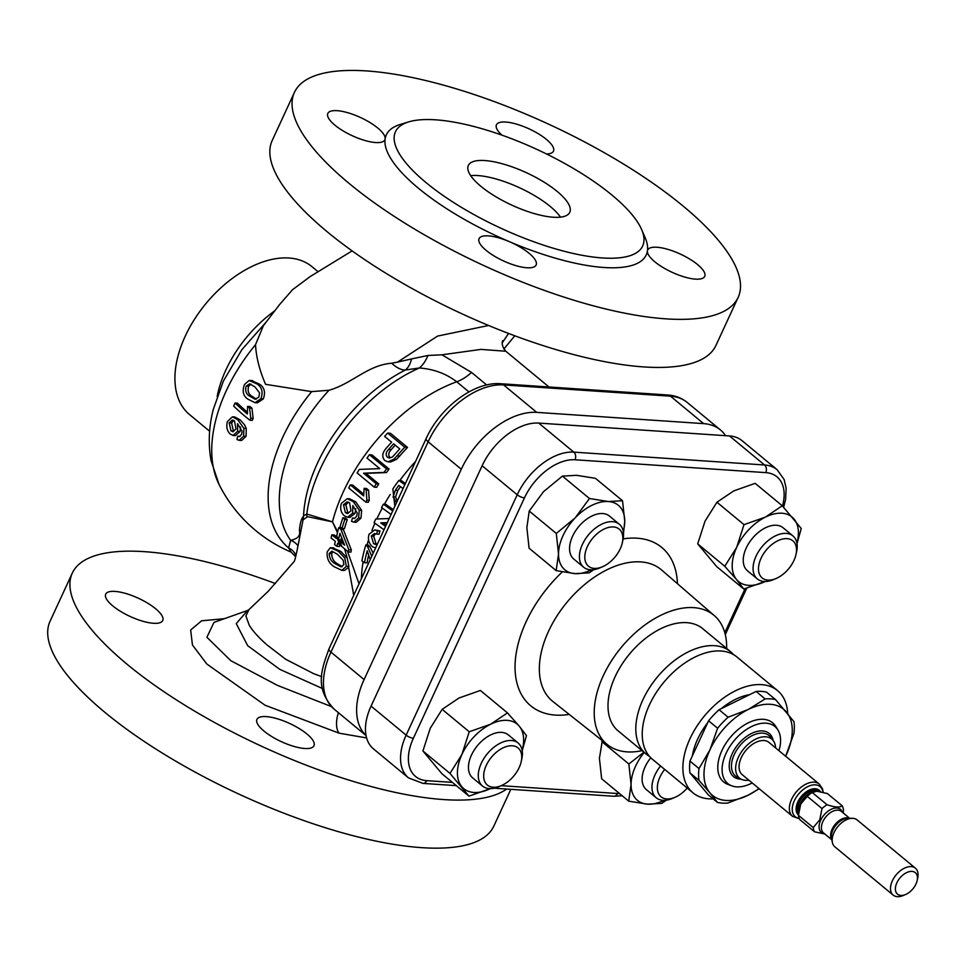 <?xml version="1.0" encoding="UTF-8"?>
<svg xmlns="http://www.w3.org/2000/svg" width="966" height="966" viewBox="0 0 966 966"><rect width="100%" height="100%" fill="white"/><g stroke="black" fill="none" stroke-linecap="round" stroke-linejoin="round"><path stroke-width="1.45" d="M787.676 713.512A66.34 40.21 129.6 0 0 777.594 690.642L736.949 657.001A66.34 40.21 129.6 0 0 649.345 705.047A66.34 40.21 129.6 0 0 652.352 759.191L692.996 792.845A66.34 40.21 129.6 0 0 713.149 798.87M502.61 340.696C501.559 343.908 502.634 347.422 505.822 351.25L480.996 349.39L441.969 354.812L427.986 355.464L411.54 358.917A34.909 18.1 -104.2 0 1 405.358 370.026A130.012 78.801 129.6 0 0 317.403 463.318A130.012 78.801 129.6 0 0 303.553 515.844L302.865 520.903C299.086 539.982 295.367 560.884 294.026 561.644L268.174 591.337L248.986 609.57L245.883 615.922L249.24 625.219C252.851 631.112 258.731 637.645 266.87 644.805L285.707 659.271L313.6 673.628L321.69 676.659M298.011 545.778A13.971 12.329 35.7 0 0 290.633 540.344A130.012 78.801 -50.4 0 1 293.217 443.297A130.012 78.801 -50.4 0 1 329.008 390.252L311.668 391.628L265.565 384.323C259.528 370.34 256.183 357.118 255.531 344.669A135.542 82.158 129.6 0 0 226.273 390.759A135.542 82.158 129.6 0 0 218.992 484.316A143.149 143.149 0 0 0 291.201 552.141L288.605 547.915L290.633 540.344C297.697 538.859 300.631 535.623 299.424 530.636C300.003 523.21 301.368 518.44 303.505 516.315M480.899 186.317A55.859 17.774 -155.2 0 1 468.341 165.452A55.859 17.774 -155.2 0 1 504.276 164.329A55.859 17.774 -155.2 0 1 557.213 191.461A55.859 17.774 -155.2 0 1 569.771 212.315A55.859 17.774 -155.2 0 1 533.836 213.45A55.859 17.774 -155.2 0 1 480.899 186.317M470.708 175.655A55.859 17.774 -155.2 0 1 550.27 206.483A55.859 17.774 -155.2 0 1 560.461 217.133M155.671 608.785A31.419 9.998 24.8 0 0 125.894 593.522A31.419 9.998 24.8 0 0 105.692 594.162A31.419 9.998 24.8 0 0 112.756 605.887A31.419 9.998 24.8 0 0 142.533 621.15A31.419 9.998 24.8 0 0 162.735 620.522A31.419 9.998 24.8 0 0 155.671 608.785M306.934 734.003A31.419 9.998 24.8 0 0 277.157 718.74A31.419 9.998 24.8 0 0 256.944 719.368A31.419 9.998 24.8 0 0 264.008 731.105A31.419 9.998 24.8 0 0 293.785 746.368A31.419 9.998 24.8 0 0 313.998 745.728A31.419 9.998 24.8 0 0 306.934 734.003M408.727 121.885L400.286 124.457A143.149 45.547 24.8 0 0 385.132 138.899A31.419 9.998 -155.2 0 1 384.866 139.78A31.419 9.998 -155.2 0 1 364.665 140.42A31.419 9.998 -155.2 0 1 334.888 125.157A31.419 9.998 -155.2 0 1 327.824 113.42A31.419 9.998 -155.2 0 1 348.026 112.793A31.419 9.998 -155.2 0 1 377.803 128.055A31.419 9.998 -155.2 0 1 385.132 138.899A143.149 45.547 24.8 0 0 418.507 188.298A143.149 45.547 24.8 0 0 509.167 241.572A31.419 9.998 -155.2 0 1 529.066 253.261A31.419 9.998 -155.2 0 1 536.13 264.998A31.419 9.998 -155.2 0 1 515.916 265.638A31.419 9.998 -155.2 0 1 486.14 250.375A31.419 9.998 -155.2 0 1 479.076 238.638A31.419 9.998 -155.2 0 1 509.167 241.572A143.149 45.547 24.8 0 0 647.425 250.894A31.419 9.998 -155.2 0 1 647.691 250.013A31.419 9.998 -155.2 0 1 667.892 249.373A31.419 9.998 -155.2 0 1 697.669 264.636A31.419 9.998 -155.2 0 1 704.733 276.373A31.419 9.998 -155.2 0 1 684.532 277A31.419 9.998 -155.2 0 1 654.755 261.738A31.419 9.998 -155.2 0 1 647.425 250.894A143.149 45.547 24.8 0 0 645.095 237.576L641.593 229.485A136.158 43.325 24.8 0 0 612.058 195.156A136.158 43.325 24.8 0 0 408.727 121.885A136.158 43.325 24.8 0 0 426.054 182.61A136.158 43.325 24.8 0 0 574.939 253.841A136.158 43.325 24.8 0 0 641.593 229.485M501.897 135.131A31.419 9.998 -155.2 0 1 496.439 124.795A31.419 9.998 -155.2 0 1 516.641 124.155A31.419 9.998 -155.2 0 1 546.418 139.418A31.419 9.998 -155.2 0 1 553.482 151.155A31.419 9.998 -155.2 0 1 546.49 153.968M777.594 690.642A66.34 40.21 129.6 0 0 689.99 738.688A66.34 40.21 129.6 0 0 692.996 792.845M733.52 654.622A66.34 40.21 129.6 0 0 730.538 651.688A66.34 40.21 129.6 0 0 642.921 699.734A66.34 40.21 129.6 0 0 645.928 753.878A66.34 40.21 129.6 0 0 649.369 756.269M730.538 651.688L702.729 628.673A66.34 40.21 129.6 0 0 615.113 676.707A66.34 40.21 129.6 0 0 618.119 730.864L645.928 753.878M726.625 648.452A83.788 50.787 129.6 0 0 714.369 615.656A83.788 50.787 129.6 0 0 603.195 675.91A83.788 50.787 129.6 0 0 607.517 744.738A83.788 50.787 129.6 0 0 642.028 750.654M692.32 756.004A55.159 33.436 -50.4 0 1 697.621 739.207A55.159 33.436 -50.4 0 1 707.704 722.725M752.212 782.955A36.998 22.423 -50.4 0 1 731.769 785.841A36.998 22.423 -50.4 0 1 726.07 753.323A36.998 22.423 -50.4 0 1 752.816 725.949A36.998 22.423 -50.4 0 1 777.956 730.042A36.998 22.423 -50.4 0 1 778.934 750.679M731.769 785.841L727.809 784.356A38.398 23.281 -50.4 0 1 721.892 750.606A38.398 23.281 -50.4 0 1 749.652 722.194A38.398 23.281 -50.4 0 1 775.758 726.444L777.956 730.042M687.188 788.039A24.09 14.599 -50.4 0 1 675.005 797.324A24.09 14.599 -50.4 0 1 659.935 777.099A24.09 14.599 -50.4 0 1 664.705 769.431M675.005 797.324L672.433 798.423A27.929 16.929 -50.4 0 1 656.216 797.771A27.929 16.929 -50.4 0 1 654.948 774.973A27.929 16.929 -50.4 0 1 660.563 765.99M650.782 757.779A27.929 16.929 129.6 0 0 645.107 766.835A27.929 16.929 129.6 0 0 646.375 789.633L656.216 797.771M493.131 787.23A24.09 14.599 -50.4 0 1 486.26 765.398A24.09 14.599 -50.4 0 1 512.294 745.776A24.09 14.599 -50.4 0 1 521.229 761.582A24.09 14.599 -50.4 0 1 501.33 785.612A24.09 14.599 -50.4 0 1 493.131 787.23M501.33 785.612L498.758 786.71A27.929 16.929 -50.4 0 1 489.243 788.594A27.929 16.929 -50.4 0 1 482.541 786.07A27.929 16.929 -50.4 0 1 483.954 758.382A27.929 16.929 -50.4 0 1 511.461 740.511A27.929 16.929 -50.4 0 1 518.162 743.035A27.929 16.929 -50.4 0 1 521.821 758.841L521.229 761.582M518.162 743.035L508.333 734.897A27.929 16.929 129.6 0 0 501.62 732.373A27.929 16.929 129.6 0 0 474.113 750.244A27.929 16.929 129.6 0 0 472.712 777.92L482.541 786.07M787.073 538.654A24.09 14.599 -50.4 0 1 796.008 554.46A24.09 14.599 -50.4 0 1 776.121 578.489A24.09 14.599 -50.4 0 1 767.922 580.107A24.09 14.599 -50.4 0 1 761.051 558.276A24.09 14.599 -50.4 0 1 787.073 538.654M776.121 578.489L773.537 579.588A27.929 16.929 -50.4 0 1 764.034 581.472A27.929 16.929 -50.4 0 1 757.332 578.948A27.929 16.929 -50.4 0 1 758.733 551.26A27.929 16.929 -50.4 0 1 786.252 533.389A27.929 16.929 -50.4 0 1 792.953 535.913A27.929 16.929 -50.4 0 1 796.612 551.731L796.008 554.46M792.953 535.913L783.112 527.774A27.929 16.929 129.6 0 0 776.41 525.25A27.929 16.929 129.6 0 0 748.904 543.121A27.929 16.929 129.6 0 0 747.491 570.809L757.332 578.948M587.376 546.563A24.09 14.599 -50.4 0 1 610.898 527.001A24.09 14.599 -50.4 0 1 622.333 542.747A24.09 14.599 -50.4 0 1 620.269 548.785A24.09 14.599 -50.4 0 1 602.446 566.776A24.09 14.599 -50.4 0 1 587.376 546.563M602.446 566.776L599.874 567.875A27.929 16.929 -50.4 0 1 583.657 567.235A27.929 16.929 -50.4 0 1 582.389 544.438A27.929 16.929 -50.4 0 1 619.278 524.212A27.929 16.929 -50.4 0 1 622.937 540.018L622.333 542.747M619.278 524.212L609.437 516.061A27.929 16.929 129.6 0 0 572.56 536.287A27.929 16.929 129.6 0 0 573.816 559.097L583.657 567.235M369.688 558.3L367.225 550.789A145.938 88.461 129.6 0 0 364.484 562.719L367.032 562.9A142.413 86.312 -50.4 0 1 368.698 554.907M373.166 553.24L369.942 546.708L368.275 545.102L365.812 544.945L367.491 546.539L371.777 556.259M376.595 534.089L379.01 534.246L380 530.974L374.832 529.887L377.585 530.805L376.595 534.089L374.434 533.522L371.306 536.033L373.588 543.677L375.569 544.462L377.513 543.846M373.588 543.677L376.028 543.834L373.721 536.202L375.206 534.101M374.917 523.21A143.149 86.759 129.6 0 0 371.886 530.563M368.541 539.982A143.149 86.759 129.6 0 0 366.995 545.017M363.131 561.753A143.149 86.759 129.6 0 0 361.393 578.731M415.634 461.337A143.149 86.759 129.6 0 0 399.803 480.5M390.204 494.507A143.149 86.759 129.6 0 0 384.383 504.252M382.27 508.08A143.149 86.759 129.6 0 0 376.812 518.996M393.283 509.722L385.832 504.349L383.405 504.18L392.727 510.917M386.122 525.226L383.091 523.029L387.209 522.872M405.394 483.495L401.385 480.609L398.837 480.44L404.826 484.739M388.018 461.845L390.578 462.014L396.531 459.345L399.67 456.012A143.149 86.759 -50.4 0 1 407.531 447.427L390.421 433.263L387.656 433.082L404.766 447.246A146.639 88.872 129.6 0 0 397.026 455.831L393.923 459.176L388.018 461.845L384.854 460.589C381.606 456.846 382.174 452.619 386.557 447.91A146.639 88.872 -50.4 0 1 391.616 442.174L384.601 436.366A146.639 88.872 -50.4 0 1 387.656 433.082M374.216 487.13L376.643 487.299A143.149 86.759 -50.4 0 1 378.744 483.942L365.969 473.364L386.472 472.579A143.149 86.759 -50.4 0 1 389.069 469.065L371.958 454.901L369.435 454.732L386.545 468.896A146.639 88.872 129.6 0 0 383.973 472.41L363.53 473.207L376.305 483.773A146.639 88.872 129.6 0 0 374.216 487.13L357.106 472.966A146.639 88.872 -50.4 0 1 359.316 469.416L379.771 468.631L366.995 458.065A146.639 88.872 -50.4 0 1 369.435 454.732M363.542 494.024L352.711 485.065L350.32 484.896L363.651 495.932L364.146 488.337L366.174 490.004L366.863 500.159A146.639 88.872 129.6 0 0 365.836 502.139L348.726 487.963A146.639 88.872 -50.4 0 1 350.32 484.896M365.836 502.139L368.227 502.296A143.149 86.759 -50.4 0 1 369.254 500.316L368.577 490.173L366.549 488.494L364.146 488.337M683.203 206.144A244.386 77.763 24.8 0 0 451.605 87.447A244.386 77.763 24.8 0 0 294.425 92.386A244.386 77.763 24.8 0 0 349.366 183.637A244.386 77.763 24.8 0 0 580.964 302.346A244.386 77.763 24.8 0 0 738.133 297.407A244.386 77.763 24.8 0 0 683.203 206.144M294.425 92.386L272.219 140.456A244.386 77.763 24.8 0 0 327.148 231.719A244.386 77.763 24.8 0 0 558.746 350.416A244.386 77.763 24.8 0 0 715.915 345.478L738.133 297.407M508.551 333.439L502.175 342.954M411.54 358.917L397.521 362.117L437.574 336.083L488.603 325.482M275.407 583.549A244.386 77.763 24.8 0 0 72.293 573.116L50.087 621.186A244.386 77.763 24.8 0 0 105.016 712.449A244.386 77.763 24.8 0 0 336.615 831.146A244.386 77.763 24.8 0 0 493.783 826.208L510.833 789.319M72.293 573.116A244.386 77.763 24.8 0 0 127.234 664.379A244.386 77.763 24.8 0 0 506.691 789.041M366.597 737.927L339.054 733.17L265.034 705.216L206.881 664.065L192.463 645.022L190.652 630.025L201.604 620.812L224.378 618.687M322.463 688.529L279.742 669.329L247.67 645.662L236.247 623.613L247.574 610.464M248.19 610.246L213.981 622.382L206.893 637.282L230.85 660.708L277.314 685.317L331.386 706.581M353.761 595.237L348.629 567.356L344.355 570.495L341.831 570.326L334.381 566.825C329.02 563.576 326.629 558.565 327.184 551.803L330.3 547.734L333.753 547.855M344.596 548.797L347.241 558.227L340.769 551.369L332.763 547.903M336.868 546.345L334.562 544.522L335.359 541.395L331.06 537.941L331.857 534.814L336.156 538.279L336.494 536.975L340.117 545.15L337.665 543.218L336.868 546.345L339.344 546.514L339.754 544.86M336.542 536.77L334.321 534.983L331.857 534.814M337.46 532.713L332.485 521.869L307.49 516.677L303.082 519.853M232.444 416.841L234.859 416.998L240.244 419.956L244.567 424.835L246.27 428.506L246.089 436.318L241.609 440.484L239.182 440.315L243.674 436.161L243.867 428.349L237.841 419.799L232.444 416.841L227.421 421.526C226.092 426.67 226.986 430.824 230.101 433.988L233.023 435.425L237.6 431.391L237.527 423.651L242.08 431.247L241.681 434.314L239.121 436.644M311.668 391.628A135.542 82.158 129.6 0 0 282.664 437.441A135.542 82.158 129.6 0 0 288.605 547.915A13.971 13.681 11 0 1 295.934 555.595M218.992 484.316L211.107 460.77C208.076 444.022 208.801 426.9 213.293 409.391L223.375 381.099L241.923 349.595L266.375 321.823M240.57 427.057L240.015 431.56L235.463 435.594L233.023 435.425M235.088 403.027A145.129 87.966 129.6 0 0 233.7 406.118A146.591 46.646 24.8 0 0 249.892 420.222A146.47 88.775 -50.4 0 1 250.786 418.23L249.554 408.05A146.494 46.61 -155.2 0 1 247.562 406.372L247.405 414.003A146.639 46.658 -155.2 0 1 246.898 413.593A146.639 46.658 -155.2 0 1 235.088 403.027L237.503 403.196A143.149 45.547 24.8 0 0 247.199 412.011M247.562 406.372L249.953 406.541A143.004 45.499 24.8 0 0 251.945 408.207L253.177 418.399A142.968 86.65 129.6 0 0 252.283 420.379L249.892 420.222M251.595 380.628L259.347 384.082C264.358 387.233 265.686 392.172 263.332 398.886L257.403 402.834L255 402.677L260.917 398.716C263.283 392.063 261.943 387.125 256.908 383.913L249.143 380.471L244.543 384.432C241.995 391.085 243.142 396 247.972 399.2L255 402.677M255.531 344.669L263.392 325.699L279.669 304.447L292.577 289.667L310.195 276.554L352.119 250.882M468.945 391.918L456.713 381.787C446.22 373.697 433.782 369.097 419.365 367.974A135.542 82.158 129.6 0 0 320.398 468.679A135.542 82.158 129.6 0 0 306.79 514.033L332.485 521.845L337.689 531.783M427.986 355.464A34.909 18.245 -84.7 0 1 419.365 367.974L405.358 370.026A34.909 16.217 63.2 0 1 393.307 364.677A34.909 16.217 63.2 0 1 391.677 363.24L397.521 362.117M318.176 271.796L312.018 266.701A96.008 58.189 129.6 0 0 185.218 336.228A96.008 58.189 129.6 0 0 189.565 414.607L209.646 431.234M823.177 792.289L822.525 788.896L819.277 784.078L768.972 742.431A20.95 12.691 129.6 0 0 741.308 757.598A20.95 12.691 129.6 0 0 742.25 774.708L792.567 816.355L799.353 818.745M843.258 812.998L843.463 809.991A19.199 11.64 129.6 0 0 842.135 805.765L827.367 793.545L816.789 791.226L812.285 792.531L827.053 804.75A19.199 11.64 129.6 0 0 822.006 808.554L807.238 796.334L800.717 804.062L798.459 815.328L813.227 827.548L819.748 819.82L822.006 808.554M813.227 827.548A19.199 11.64 129.6 0 0 814.555 831.786L799.8 819.566A19.199 11.64 129.6 0 1 798.459 815.328M824.952 834.093L814.555 831.786M915.418 868.192L857.083 819.905A17.46 10.578 129.6 0 0 852.362 818.311A17.46 10.578 129.6 0 0 834.032 832.547A17.46 10.578 129.6 0 0 832.366 842.461A17.46 10.578 129.6 0 0 834.817 846.796L893.152 895.084A17.46 10.578 -50.4 0 1 892.355 880.835A17.46 10.578 -50.4 0 1 915.418 868.192A17.46 10.578 -50.4 0 1 917.7 878.07L917.157 880.557A13.971 8.465 129.6 0 0 910.527 871.429A13.971 8.465 129.6 0 0 896.883 882.767A13.971 8.465 129.6 0 0 905.625 894.492A13.971 8.465 129.6 0 0 915.961 884.047A13.971 8.465 129.6 0 0 917.157 880.557M905.625 894.492L903.282 895.482A17.46 10.578 -50.4 0 1 893.152 895.084M748.892 780.19A25.309 15.347 -50.4 0 1 741.188 779.2A25.309 15.347 -50.4 0 1 738.326 757.404A25.309 15.347 -50.4 0 1 755.907 739.014A25.309 15.347 -50.4 0 1 773.186 740.548A25.309 15.347 -50.4 0 1 775.601 747.925M812.285 792.531A19.199 11.64 129.6 0 0 807.238 796.334M827.053 804.75C834.841 807.371 839.865 807.709 842.135 805.765M233.639 420.379L231.599 423.06L233.41 430.981L230.983 430.824L229.171 422.903L232.383 420.017L234.496 420.971L235.982 428.904L232.975 431.826L230.983 430.824M251.003 384.166L248.648 386.219C247.344 390.904 248.479 394.261 252.041 396.301L256.34 399.151M229.171 422.903L231.599 423.06M246.209 386.05L249.747 383.828L255 386.968L259.564 392.908L258.876 397.05L255.181 399.284L249.639 396.132C246.076 394.104 244.929 390.747 246.209 386.05L248.648 386.219M249.639 396.132L252.041 396.301M342.205 566.704L337.641 563.866C333.777 561.789 331.785 558.372 331.688 553.615L332.884 551.731M345.405 512.632L347.603 513.658L350.984 510.76L349.583 502.827L347.217 501.849L343.473 504.699L345.405 512.632L347.808 512.789L345.864 504.868L348.448 502.139M387.426 457.22L389.431 458.041L392.365 457.063L394.792 454.479A146.639 88.872 -50.4 0 1 399.731 448.9L393.597 443.817A146.639 88.872 129.6 0 0 388.61 449.456C385.845 452.342 385.446 454.926 387.426 457.22L390.01 457.389C388.042 455.095 388.453 452.511 391.242 449.637A143.149 86.759 -50.4 0 1 395.227 445.169M340.926 540.26L342.713 541.721L341.252 538.799L340.926 540.26L338.559 539.571A146.639 88.872 129.6 0 1 339.947 533.317L344.608 545.198L338.438 540.091M341.252 538.799A143.149 86.759 -50.4 0 1 341.529 537.434M343.461 542.337L342.713 541.721M239.797 436.56L237.684 436.234A146.603 93.05 122.8 0 0 236.96 439.53L239.182 440.315M252.706 380.58L249.143 380.471M397.304 501.016L395.529 497.092L397.823 490.474A142.473 86.348 -50.4 0 1 400.467 486.683M329.237 553.446C329.334 558.215 331.314 561.632 335.178 563.709L341.058 566.873L343.86 564.579L343.244 560.34L337.52 554.327L331.857 551.163L329.237 553.446L331.688 553.615M335.178 563.709L337.641 563.866M343.473 504.699L345.864 504.868M388.61 449.456L391.242 449.637M243.867 428.349L246.27 428.506M237.841 419.799L240.244 419.956M237.6 431.391L240.015 431.56M237.684 436.234L240.111 436.39M243.674 436.161L246.089 436.318M260.917 398.716L263.332 398.886M256.908 383.913L259.347 384.082M250.786 418.23L253.177 418.399M249.554 408.05L251.945 408.207M403.064 488.542L398.729 485.427A145.999 88.486 129.6 0 0 395.335 490.305L397.823 490.474M395.335 490.305L393.065 496.922L395.529 497.092M393.065 496.922L396.41 502.525M346.323 566.281L344.753 558.094L346.323 566.281L348.895 566.45L348.629 567.356M346.275 566.462L341.831 570.326M330.3 547.734L338.293 551.2L344.753 558.094M340.056 526.808A146.639 88.872 -50.4 0 1 342.882 517.788L344.85 519.418A146.639 88.872 129.6 0 0 342.036 528.45L340.056 526.808M358.591 518.005L353.785 522.135L351.539 521.35L352.469 518.066L354.655 518.404L356.708 516.17L357.287 513.115L352.832 505.52L352.614 513.248L347.531 517.245L344.343 515.796C340.841 512.632 339.863 508.466 341.409 503.31L347.313 498.685L353.302 501.68L359.28 510.229L358.591 518.005L360.982 518.162L361.658 510.386L355.693 501.837L349.704 498.842L347.313 498.685M353.942 518.476L354.655 518.404M339.066 540.598L342.085 546.732L348.4 551.948L350.936 552.117A143.149 86.759 -50.4 0 1 351.322 549.92L343.401 529.622L341.203 527.81L338.752 527.641L340.95 529.465L348.798 549.751A146.639 88.872 129.6 0 0 348.4 551.948M338.559 539.571L336.736 535.925A146.639 88.872 -50.4 0 1 338.752 527.641M340.117 545.15L342.085 546.732M336.736 535.925L336.494 536.975M303.553 515.844L306.79 514.033A20.95 19.779 91.6 0 1 306.898 516.834M338.293 551.2L340.769 551.369M329.008 390.252C351.974 383.756 367.817 365.015 391.677 363.24M394.853 506.317L392.86 488.917A146.458 88.763 -50.4 0 1 398.837 480.44M391.097 514.455L381.546 507.548A146.458 88.763 -50.4 0 1 383.405 504.18M384.009 529.779L374.108 522.618A146.458 88.763 -50.4 0 1 375.738 519.032L389.213 518.513M387.318 522.606L380.689 522.872L385.567 526.41M375.629 547.927L372.562 546.768C368.758 543.46 367.587 539.294 369.048 534.27L374.832 529.887M364.484 562.719L361.924 560.884A146.458 88.763 -50.4 0 1 365.812 544.945M347.241 558.227L348.895 566.45M342.036 528.45L344.476 528.607A143.149 86.759 -50.4 0 1 347.265 519.587L345.285 517.945L342.882 517.788M344.85 519.418L347.265 519.587M359.28 510.229L361.658 510.386M353.302 501.68L355.693 501.837M352.614 513.248L355.005 513.405L355.79 508.696M347.531 517.245L349.934 517.402L355.005 513.405M352.469 518.066L354.86 518.223M353.785 522.135L356.188 522.304L360.982 518.162M393.923 459.176L396.531 459.345M404.766 447.246L407.531 447.427M376.305 483.773L378.744 483.942M363.53 473.207L365.969 473.364M383.973 472.41L386.472 472.579M386.545 468.896L389.069 469.065M366.863 500.159L369.254 500.316M366.174 490.004L368.577 490.173M348.798 549.751L351.322 549.92M340.95 529.465L343.401 529.622M380.689 522.872L383.091 523.029M371.306 536.033L373.721 536.202M377.585 530.805L380 530.974M367.491 546.539L369.942 546.708M353.194 593.498L354.751 593.112M347.458 551.175L359.038 583.826M441.969 354.812L471.541 372.429A34.909 21.155 -50.4 0 1 456.713 381.787A143.149 86.759 129.6 0 0 343.401 491.67A143.149 86.759 129.6 0 0 332.485 521.845A20.95 12.691 129.6 0 1 332.485 521.869M366.017 735.464A69.83 42.323 -50.4 0 1 364.097 679.569L461.289 469.247A69.83 42.323 -50.4 0 1 536.746 412.373L703.659 423.627A69.83 42.323 -50.4 0 1 720.419 429.93A69.83 42.323 -50.4 0 1 725.563 435.678M622.515 500.738L595.442 478.327L576.63 475.32L562.405 476.105L543.52 491.67L529.223 511.038L526.856 527.726L529.09 548.205L556.162 570.616L574.975 573.635A41.9 25.394 -50.4 0 1 558.517 553.941A41.9 25.394 -50.4 0 1 575.181 517.885A41.9 25.394 -50.4 0 1 608.29 501.523L622.515 500.738L624.748 521.217A41.9 25.394 -50.4 0 1 623.251 531.397M556.162 570.616L558.517 553.941L556.295 533.449L575.181 517.885L589.477 498.516L608.29 501.523A41.9 25.394 -50.4 0 1 624.748 521.217L623.493 533.413M593.849 569.614L589.2 572.85L574.975 573.635A41.9 25.394 129.6 0 0 591.458 569.795M562.405 476.105L589.477 498.516M529.223 511.038L556.295 533.449M765.132 581.508A41.9 25.394 -50.4 0 1 736.563 579.552L724.778 566.281L736.684 547.36A41.9 25.394 129.6 0 0 736.563 579.552L743.772 589.019L765.181 581.484M744.013 524.647L765.422 517.1L782.243 505.761L755.17 483.35L733.762 490.897L716.941 502.235L744.013 524.647L736.684 547.36A41.9 25.394 -50.4 0 1 765.422 517.1A41.9 25.394 -50.4 0 1 794.04 519.032A41.9 25.394 -50.4 0 1 796.914 543.109M782.243 505.761L801.249 528.499L797.01 543.616M716.941 502.235L705.035 521.157L697.706 543.87L724.778 566.281M743.772 589.019L716.7 566.607L697.706 543.87M490.342 788.618A41.9 25.394 -50.4 0 1 461.784 786.674A41.9 25.394 -50.4 0 1 461.905 754.482L469.235 731.769L490.643 724.222A41.9 25.394 -50.4 0 1 519.249 726.154L526.458 735.621L522.22 750.739M490.402 788.594L468.993 796.141L449.987 773.404L461.905 754.482A41.9 25.394 -50.4 0 1 490.643 724.222L507.464 712.884L519.249 726.154A41.9 25.394 129.6 0 1 522.135 750.232M468.993 796.141L441.921 773.73L422.915 750.98L430.244 728.267L442.15 709.358L458.983 698.007L480.392 690.461L507.464 712.884M422.915 750.98L449.987 773.404M442.15 709.358L469.235 731.769M664.016 800.331A41.9 25.394 -50.4 0 1 647.534 804.171L628.721 801.164L631.076 784.477A41.9 25.394 -50.4 0 1 644.201 752.454M666.407 800.162L661.758 803.386L647.534 804.171A41.9 25.394 -50.4 0 1 631.076 784.477L628.854 763.997L643.911 752.212M628.721 801.164L601.637 778.753L599.415 758.262L602.337 740.632M601.782 741.586L628.854 763.997M709.974 749.797A55.859 33.858 -50.4 0 1 748.288 709.455A55.859 33.858 -50.4 0 1 786.445 712.027A55.859 33.858 -50.4 0 1 786.276 754.941A55.859 33.858 -50.4 0 1 785.66 756.245L793.931 733.399A60.568 36.708 -50.4 0 0 793.967 721.662L775.577 699.625A60.568 36.708 -50.4 0 0 765.132 698.925L748.288 709.455L728.11 717.219A60.568 36.708 -50.4 0 0 717.617 728.255L709.974 749.797L698.998 768.574A60.568 36.708 129.6 0 0 698.949 780.323L709.817 792.712A55.859 33.858 -50.4 0 1 709.974 749.797M758.95 788.522A55.859 33.858 -50.4 0 1 747.962 795.284A55.859 33.858 -50.4 0 1 709.817 792.712L717.34 802.348A60.568 36.708 -50.4 0 0 727.784 803.048L747.962 795.284L759.252 788.763M775.577 699.625L766.545 692.151A60.568 36.708 129.6 0 0 756.112 691.451L719.078 709.744A60.568 36.708 129.6 0 0 708.597 720.781L689.966 761.099L698.998 768.574M689.966 761.099A60.568 36.708 129.6 0 0 689.917 772.848L708.32 794.873L717.34 802.348M698.949 780.323L689.917 772.848M765.132 698.925L756.112 691.451M719.078 709.744L728.11 717.219M717.617 728.255L708.597 720.781M721.288 708.646A55.159 33.436 -50.4 0 1 749.604 694.663M782.472 505.991A46.779 28.352 129.6 0 0 765.772 472.628L575.011 459.768A46.779 28.352 129.6 0 0 524.453 497.876L413.388 738.241A5.591 1.775 -155.2 0 1 406.143 735.15A52.369 31.745 -50.4 0 0 408.521 777.896L373.444 748.855A52.369 31.745 -50.4 0 1 371.065 706.11L482.131 465.745A52.369 31.745 -50.4 0 1 538.726 423.084L729.487 435.944A52.369 31.745 -50.4 0 1 742.057 440.677L777.135 469.718A52.369 31.745 -50.4 0 0 764.565 464.984L729.487 435.944M714.369 615.656L661.698 570.061A85.322 51.717 129.6 0 0 548.483 631.414A85.322 51.717 129.6 0 0 552.89 701.497L607.517 744.738M569.216 714.417A102.77 62.295 -50.4 0 1 526.059 621.911A102.77 62.295 -50.4 0 1 562.333 571.908M623.167 538.883A102.77 62.295 -50.4 0 1 677.432 583.681M338.45 712.727A17.46 8.779 -76.5 0 0 339.054 733.17M217.169 396.434A96.008 58.189 -50.4 0 1 225.911 369.918A96.008 58.189 -50.4 0 1 274.851 310.774M819.277 784.078A20.95 12.691 129.6 0 0 791.613 799.256A20.95 12.691 129.6 0 0 792.567 816.355M822.96 792.229A19.513 11.821 129.6 0 0 810.764 785.443A19.513 11.821 129.6 0 0 794.33 800.754A19.513 11.821 129.6 0 0 799.184 818.359M820.436 791.649A16.156 9.793 129.6 0 0 809.448 789.995A16.156 9.793 129.6 0 0 797.831 801.913A16.156 9.793 129.6 0 0 798.471 815.026M819.446 791.468L819.446 791.468A15.359 9.31 129.6 0 0 799.148 802.589A15.359 9.31 129.6 0 0 798.556 813.613M818.407 791.323A15.359 9.31 129.6 0 0 800.379 803.603A15.359 9.31 129.6 0 0 798.773 811.319M813.457 791.842L812.382 792.301A15.77 9.563 129.6 0 0 801.297 802.915M824.566 833.767A14.985 9.08 -50.4 0 1 820.689 820.219A14.985 9.08 -50.4 0 1 832.499 808.735A14.985 9.08 -50.4 0 1 842.376 812.261M849.645 818.274L841.338 811.404A13.971 8.465 129.6 0 0 822.899 821.523A13.971 8.465 129.6 0 0 823.527 832.921L831.835 839.792M831.762 839.454A13.971 8.465 -50.4 0 1 832.137 829.166A13.971 8.465 -50.4 0 1 849.295 818.274M852.362 818.311L848.039 818.262A14.43 8.742 129.6 0 0 832.885 830.035A14.43 8.742 129.6 0 0 831.509 838.222L832.366 842.461M741.188 779.2L737.251 777.171A26.275 15.927 -50.4 0 1 734.269 754.543A26.275 15.927 -50.4 0 1 752.526 735.452A26.275 15.927 -50.4 0 1 770.47 737.046L773.186 740.548M741.115 779.151A28.002 16.965 -50.4 0 1 732.216 753.734A28.002 16.965 -50.4 0 1 755.231 731.95A28.002 16.965 -50.4 0 1 773.138 740.475M800.21 805.27A15.77 9.563 129.6 0 0 799.353 808.035A15.77 9.563 129.6 0 0 799.317 808.24M397.026 455.831L399.67 456.012M471.541 372.429L486.671 384.963M703.659 423.627L670.501 396.181A8.73 6.364 -86.1 0 0 667.627 394.985C675.149 395.48 681.694 397.98 687.261 402.484A69.83 42.323 129.6 0 0 670.501 396.181L503.588 384.927A8.73 6.364 -86.1 0 0 500.702 383.731C473.895 381.461 440.122 407.555 426.163 438.54A8.73 2.777 -155.2 0 0 428.131 441.8L330.952 652.122A69.83 42.323 129.6 0 0 334.115 709.129C314.662 688.203 321.062 670.802 328.983 648.862A8.73 2.777 24.8 0 0 330.952 652.122L364.097 679.569M536.746 412.373L503.588 384.927A69.83 42.323 129.6 0 0 428.131 441.8L461.289 469.247M408.521 777.896L422.939 783.39A5.591 4.069 -86.1 0 0 426.731 780.661L452.366 782.388M413.388 738.241A46.779 28.352 129.6 0 0 426.731 780.661M622.164 795.743L613.7 796.262A5.591 4.069 -86.1 0 0 617.503 793.521A46.779 28.352 129.6 0 0 619.544 793.569M501.185 785.672L617.503 793.521M524.453 497.876A5.591 1.775 -155.2 0 1 517.208 494.785A52.369 31.745 -50.4 0 1 573.804 452.124L764.565 464.984A5.591 4.069 -86.1 0 1 765.772 472.628M371.065 706.11L406.143 735.15L517.208 494.785L482.131 465.745M575.011 459.768A5.591 4.069 -86.1 0 0 573.804 452.124L538.726 423.084M724.79 632.621L745.088 588.68M514.781 335.782L503.866 349.04M248.986 609.57L247.924 610.343M291.201 552.141L295.668 556.754M505.822 351.25L548.99 386.992M328.983 648.862L426.163 438.54M500.702 383.731L667.627 394.985M687.261 402.484L720.419 429.93M334.115 709.129L366.029 735.549M613.7 796.262L494.145 788.196M456.302 785.648L422.939 783.39M746.718 588.258L725.297 634.59M783.643 507.271L785.612 499.41L786.143 488.192L784.138 479.522L777.135 469.718"/></g></svg>
